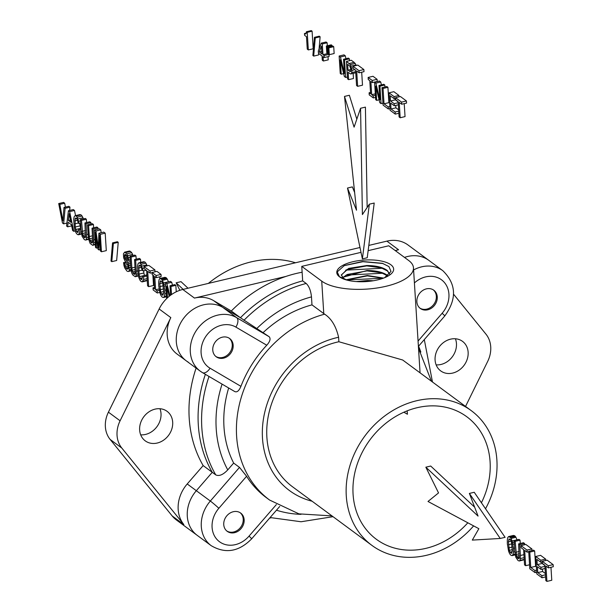 <?xml version="1.0" encoding="UTF-8"?>
<svg xmlns="http://www.w3.org/2000/svg" width="612" height="612" viewBox="0 0 612 612"><rect width="100%" height="100%" fill="white"/><g stroke="black" fill="none" stroke-linecap="round" stroke-linejoin="round"><path stroke-width="0.92" d="M307.232 32.344L312.089 31.189L313.191 48.769L308.333 49.924L307.232 32.344L306.428 31.748L305.954 33.844L304.462 33.515L304.577 35.297L306.482 36.705L307.262 49.128L308.333 49.924M312.089 31.189L311.286 30.6L306.428 31.748M305.962 33.828L305.342 33.974M306.321 33.071L304.462 33.515M318.676 53.435L318.546 54.95L313.688 56.105L315.264 37.936L314.438 37.332L312.877 55.501L313.688 56.105M319.066 48.968L320.122 36.789L315.264 37.936M320.122 36.789L319.296 36.177L314.438 37.332M328.024 56.664L328.223 59.869L323.365 61.016L323.09 56.694L324.253 57.551L324.13 55.539L322.968 54.682L322.287 43.942L321.216 43.154L318.301 51.041L318.439 53.259L322.034 55.906L322.302 60.236L323.365 61.016M328.996 54.46L329.118 56.403L324.253 57.551M328.927 54.407L324.13 55.539M328.491 54.024L327.825 53.527L322.968 54.682M327.336 45.755L327.145 42.794L322.287 43.942M327.145 42.794L326.074 41.998L321.216 43.154M321.415 46.076L319.303 51.974L321.904 53.902L321.415 46.076M321.744 51.4L319.303 51.974M332.071 46.298L332.018 45.426L331.222 44.837L326.357 45.992L326.793 52.831L327.588 53.42L327.16 46.581L326.357 45.992M328.445 53.221L327.588 53.42M332.018 45.426L327.16 46.581M329.287 54.675L334.144 53.519L333.716 46.68L332.928 46.099L328.07 47.246L328.499 54.093L329.287 54.675L328.858 47.835L328.07 47.246M333.716 46.68L328.858 47.835M343.646 73.624L341.221 74.205L340.318 59.892L344.349 76.515L345.612 77.449L344.51 59.991L343.523 59.265L344.426 73.57L340.425 56.977L339.14 56.029L340.241 73.478L341.221 74.205M347.417 77.02L345.612 77.449M349.49 60.687L349.368 58.844L344.51 59.991M349.368 58.844L348.381 58.109L343.523 59.265M345.971 58.683L345.283 55.822L340.425 56.977M345.283 55.822L343.998 54.873L339.14 56.029M353.147 73.386L353.476 78.512L348.611 79.667L348.151 72.293L350.554 73.953L351.464 73.784L352.045 70.357L350.339 64.604L346.43 61.414L347.532 78.864L348.611 79.667M355.763 72.767L351.464 73.784M355.687 71.658L351.984 72.537M354.899 69.676L352.045 70.357M353.078 67.756L351.747 68.07M356.184 65.484L356.039 64.987L351.173 66.134M356.039 64.987L355.197 63.457L350.339 64.604M355.197 63.457L354.118 62.348L349.261 63.495M354.118 62.348L351.288 60.259L346.43 61.414M349.812 66.088L347.647 64.352L348.014 70.158L350.118 71.589L350.89 70.893L350.921 69.516L349.812 66.088M350.661 71.459L350.118 71.589M350.89 70.808L349.383 71.168M350.913 69.47L348.014 70.158M361.692 72.216L362.503 85.183L357.645 86.338L356.681 70.992L359.152 72.82L359.022 70.709L352.979 66.249L353.116 68.36L355.595 70.196L356.567 85.535L357.645 86.338M359.022 70.709L363.88 69.554L364.01 71.673L359.152 72.82M363.88 69.554L357.836 65.094L352.979 66.249M370.52 92.443L369.105 92.779L369.235 94.891L373.335 97.92L373.198 95.809L371.691 94.692L370.864 81.465L372.371 82.582L372.234 80.463L368.133 77.441L368.271 79.552L369.778 80.662L370.612 93.896L369.105 92.779M375.546 97.392L373.335 97.92M375.416 95.281L373.198 95.809M375.324 93.835L371.691 94.692M372.234 80.463L377.091 79.315L377.229 81.427L372.371 82.582M377.091 79.315L372.999 76.286L368.133 77.441M379.096 99.802L376.663 100.383L375.768 86.07L379.8 102.694L381.062 103.627L379.96 86.17L378.973 85.443L379.876 99.748L375.875 83.156L374.59 82.207L375.692 99.657L376.663 100.383M382.951 103.176L381.062 103.627M384.94 86.958L384.818 85.022L379.96 86.17M384.818 85.022L383.831 84.288L378.973 85.443M381.421 84.861L380.733 82L375.875 83.156M380.733 82L379.448 81.052L374.59 82.207M389.974 108.599L388.329 108.99L388.192 106.878L384.022 103.795L383.058 88.457L381.972 87.661L383.074 105.111L388.329 108.99M389.844 106.488L388.192 106.878M389.637 103.206L388.88 102.648L384.022 103.795M388.88 102.648L387.916 87.309L383.058 88.457M387.916 87.309L386.838 86.506L381.972 87.661M398.871 113.258L395.26 114.115L395.13 111.996L391.03 108.974L390.663 103.061L394.312 105.761L394.182 103.673L390.525 100.972L390.196 95.747L394.204 98.7L394.067 96.589L388.98 92.833L390.081 110.282L395.26 114.115M398.733 111.147L395.13 111.996M398.657 109.862L395.887 107.819L391.03 108.974M395.887 107.819L395.742 105.425M398.336 104.805L394.312 105.761M398.205 102.717L394.182 103.673M398.152 101.867L395.39 99.825L390.525 100.972M395.39 99.825L395.298 98.44M395.566 98.379L394.204 98.7M399.016 96.834L398.932 95.441L394.067 96.589M398.932 95.441L393.845 91.685L388.98 92.833M404.226 103.635L405.045 116.594L400.187 117.749L399.223 102.411L401.694 104.231L401.564 102.12L395.52 97.66L395.65 99.771L398.137 101.607L399.101 116.946L400.187 117.749M401.564 102.12L406.422 100.972L406.552 103.084L401.694 104.231M406.422 100.972L400.378 96.505L395.52 97.66M356.819 119.172L349.36 95.265L344.502 96.413L356.505 210.214L347.501 188.045L362.38 258.891L369.357 204.186L362.403 214.567L360.56 108.27L354.088 127.143L344.502 96.413M354.639 192.497L352.359 186.897L347.501 188.045M369.357 204.186L374.215 203.039L367.238 257.744L362.38 258.891M367.162 207.468L365.418 107.123L360.56 108.27M69.653 210.444L69.975 207.131L68.85 206.305L63.992 207.453L62.883 220.802L59.838 204.385L58.714 203.559L62.455 222.982L63.633 223.854L65.109 208.279L63.992 207.453M65.415 207.116L64.696 203.238L59.838 204.385M64.696 203.238L63.579 202.411L58.714 203.559M66.915 223.074L63.633 223.854M69.975 207.131L65.109 208.279M71.665 225.859L67.634 226.815L68.177 222.317L71.436 224.726L72.621 230.487L73.723 231.305L69.638 211.622L68.437 210.735L66.555 226.012L67.634 226.815M75.23 230.953L73.723 231.305M75.559 215.608L74.496 210.467L69.638 211.622M74.496 210.467L73.295 209.579L68.437 210.735M69.194 213.695L68.414 220.458L70.938 222.317L69.194 213.695M70.464 219.976L68.414 220.458M80.945 228.284L78.726 228.812L77.846 232.499L76.431 231.313L75.207 227.006L75.069 218.943L75.582 218.033L76.332 218.124L77.441 219.853L78.244 223.013L79.369 223.839L77.227 217.176L76.202 216.036L74.993 215.745L74.151 216.801L73.715 219.241L74.213 227.09L75.008 230.433L76.072 232.92L77.357 234.45L78.428 234.778L79.713 232.369L79.851 229.645L78.726 228.812M78.206 232.101L77.227 232.338M78.611 230.8L76.431 231.313M75.207 227.006L80.065 225.859L80.608 228.368L75.75 229.515M80.065 225.859L79.851 223.724M78.275 223.036L74.886 223.839M77.563 220.243L74.825 220.894M76.707 218.553L75.069 218.943M80.646 223.541L79.369 223.839M80.478 220.81L78.864 221.192M83.354 218.897L82.995 217.78L78.137 218.928M82.995 217.78L82.085 216.028L77.227 217.176M82.085 216.028L81.059 214.888L76.202 216.036M81.059 214.888L79.851 214.598L74.993 215.745M81.534 234.044L78.428 234.778M81.434 233.577L79.223 234.098M81.258 232.002L79.713 232.369M81.014 229.37L79.851 229.645M81.082 230.41L82.1 236.293L84.341 239.606L85.565 240.072L86.353 239.437L86.713 234.564L86.032 223.755L84.938 222.944L85.428 237.242L84.946 237.747L84.211 237.494L82.819 235.314L81.488 220.397L80.401 219.593L81.082 230.41M88.641 239.346L85.565 240.072M93.644 227.794L93.437 224.482L92.351 223.678L87.493 224.833L88.533 238.91L86.353 239.437M88.35 237.219L86.736 237.601M88.082 234.243L86.713 234.564M90.981 224.007L90.89 222.6L86.032 223.755M90.89 222.6L89.796 221.789L84.938 222.944M85.435 237.204L84.211 237.494M85.626 236.094L83.416 236.615M85.634 234.641L82.819 235.314M85.558 232.82L82.406 233.57M85.412 230.563L82.176 231.336M86.552 222.561L86.346 219.241L81.488 220.397M86.346 219.241L85.259 218.446L80.401 219.593M88.533 238.91L90.148 243.454L92.657 245.313L93.445 244.67L93.804 239.805L93.123 228.987L92.022 228.177L92.741 241.174L92.519 242.474L92.037 242.979L91.303 242.727L89.49 238.802L88.572 225.629L87.493 224.833M95.373 244.662L92.657 245.313M95.35 244.219L93.445 244.67M95.243 242.505L93.82 242.842M95.051 239.506L93.804 239.805M98.058 229.118L97.981 227.84L93.123 228.987M97.981 227.84L96.887 227.029L92.022 228.177M92.527 242.436L91.303 242.727M92.718 241.327L90.507 241.855M92.726 239.881L89.903 240.547M92.649 238.053L89.49 238.802M92.504 235.804L89.26 236.569M93.437 224.482L88.572 225.629M97.775 247.783L96.459 248.09L95.457 232.246L97.989 249.222L98.999 249.971L99.519 235.253L100.521 251.096L101.439 251.769L100.337 234.32L98.899 233.256L98.364 247.539L95.9 231.038L94.455 229.967L95.549 247.424L96.459 248.09M100.429 249.635L98.999 249.971M100.337 234.32L105.203 233.164L106.297 250.622L101.439 251.769M105.203 233.164L103.765 232.109L98.899 233.256M101.179 232.721L100.758 229.89L95.9 231.038M100.758 229.89L99.312 228.819L94.455 229.967M113.373 243.484L118.231 242.337L116.655 260.498L111.797 261.653L113.373 243.484L112.547 242.88L110.986 261.049L111.797 261.653M118.231 242.337L117.405 241.725L112.547 242.88M126.531 262.953L124.626 263.405L123.555 262.617L123.961 265.455L124.672 267.849L126.906 271.032L128.092 271.529L128.933 271.093L129.4 269.785L128.581 263.757L125.032 258.692L124.45 256.298L124.741 254.615L125.812 254.661L127.044 256.459L127.717 259.503L128.788 260.291L128.451 257.736L126.845 253.819L124.611 252.167L123.425 253.858L123.639 257.828L124.925 260.819L127.678 264.552L128.398 267.1L128.038 269.066L126.822 268.959L125.338 266.832L124.626 263.405M125.85 262.074L123.555 262.617M131.19 270.795L128.092 271.529M131.136 270.565L128.933 271.093M130.968 269.41L129.4 269.785M130.746 267.345L129.469 267.651M130.585 265.118L129.163 265.455M130.478 263.313L128.581 263.757M130.371 261.661L127.724 262.288M130.264 259.978L126.615 260.842M127.671 259.213L125.667 259.687M127.503 258.103L125.032 258.692M127.212 257.025L124.634 257.629M126.676 255.77L124.45 256.298M126.011 254.883L124.488 255.242M125.361 254.47L124.741 254.615M130.264 259.947L128.788 260.291M130.257 259.893L128.788 260.245M130.096 257.346L128.451 257.736M132.988 255.541L132.643 254.416L127.786 255.571M132.643 254.416L131.702 252.672L126.845 253.819M131.702 252.672L130.501 251.425L125.644 252.572M130.501 251.425L129.469 251.019L124.611 252.167M128.222 268.622L126.822 268.959M128.382 267.528L126.003 268.087M128.245 266.143L125.338 266.832M127.686 264.568L124.871 265.233M130.708 267.054L131.733 272.944L132.682 274.872L135.191 276.723L135.986 276.081L136.338 271.215L135.657 260.398L134.564 259.587L135.283 272.592L135.061 273.893L134.571 274.398L133.837 274.138L132.031 270.213L131.113 257.04L130.027 256.244L130.708 267.054M138.434 275.951L135.191 276.723M138.335 275.522L135.986 276.081M137.983 273.87L136.361 274.252M137.654 270.902L136.338 271.215M140.714 262.41L140.515 259.251L135.657 260.398M140.515 259.251L139.421 258.44L134.564 259.587M135.068 273.847L133.837 274.138M135.252 272.738L133.041 273.266M135.26 271.292L132.444 271.957M135.183 269.471L132.031 270.213M135.045 267.214L131.802 267.98M136.185 259.205L135.971 255.893L131.113 257.04M135.971 255.893L134.892 255.089L130.027 256.244M146.895 274.895L142.535 275.928L141.655 279.623L140.24 278.437L139.016 274.122L138.878 266.059L139.398 265.149L140.14 265.241L141.25 266.977L142.053 270.137L143.177 270.963L141.035 264.3L140.01 263.16L138.802 262.862L137.96 263.917L137.532 266.358L138.021 274.207L138.817 277.55L139.88 280.044L141.165 281.566L142.236 281.895L143.522 279.493L143.659 276.762L142.535 275.928M142.015 279.225L141.035 279.454M142.42 277.917L140.24 278.437M139.016 274.122L143.874 272.975L144.417 275.484L139.559 276.632M143.874 272.975L143.659 270.848M142.083 270.16L138.695 270.963M141.372 267.368L138.633 268.018M140.515 265.677L138.878 266.059M146.245 270.236L143.177 270.963M144.088 267.98L142.673 268.308M147.102 265.822L146.804 264.897L141.946 266.044M146.804 264.897L145.893 263.145L141.035 264.3M145.893 263.145L144.868 262.005L140.01 263.16M144.868 262.005L143.659 261.714L138.802 262.862M147.255 280.61L142.236 281.895M147.224 280.227L143.032 281.214M147.125 278.636L143.522 279.493M146.964 275.981L143.659 276.762M152.87 275.125L153.52 285.498L148.662 286.645L147.699 271.307L150.169 273.128L150.039 271.017L143.996 266.557L144.134 268.668L146.612 270.504L147.584 285.842L148.662 286.645M152.074 272.684L150.169 273.128M155.02 271.812L154.897 269.869L150.039 271.017M154.897 269.869L148.854 265.409L143.996 266.557M154.446 287.518L153.031 287.854L153.161 289.966L157.261 292.995L157.131 290.884L155.624 289.767L154.79 276.54L156.297 277.657L156.167 275.538L152.067 272.516L152.197 274.627L153.704 275.737L154.538 288.971L153.031 287.854M159.793 292.398L157.261 292.995M159.311 290.363L157.131 290.884M159.089 288.948L155.624 289.767M159.854 278.613L159.74 276.838M156.167 275.538L161.025 274.39L161.155 276.502L156.297 277.657M161.025 274.39L156.924 271.361L152.067 272.516M158.73 285.758L159.977 293.179L161.048 295.673L162.333 297.195L163.534 297.501L164.383 296.43L164.804 293.982L164.781 290.226L163.526 282.828L161.836 279.439L159.954 278.483L159.112 279.539L158.692 281.987L158.73 285.758M166.51 296.797L163.534 297.501M166.456 295.94L164.383 296.43M166.311 293.63L164.804 293.982M166.074 289.92L164.781 290.226M165.814 285.804L164.314 286.164M165.699 283.976L163.955 284.389M168.438 281.849L163.526 282.828M168.384 281.673L167.313 279.179L162.448 280.327M167.313 279.179L166.694 278.292L161.836 279.439M166.694 278.292L166.036 277.634L161.178 278.789M166.036 277.634L164.812 277.335L159.954 278.483M159.793 283.639L160.711 292.253L161.392 294.058L162.937 295.198L163.702 292.329L162.792 283.746L162.103 281.918L160.558 280.778L159.793 283.639L162.509 282.996M163.22 285.796L159.854 286.592M161.645 281.313L160.046 281.688M163.121 294.862L162.203 295.083M163.542 293.546L161.392 294.058M163.687 291.549L160.711 292.253M163.603 288.94L160.183 289.751M167.504 297.784L166.785 286.378L169.195 296.307M176.248 291.802L175.835 285.33L170.977 286.485L169.991 285.75L170.587 295.229M171.49 294.579L170.977 286.485M175.835 285.33L174.848 284.603L169.991 285.75M172.439 285.169L171.75 282.316L166.892 283.463L165.607 282.514L166.625 298.618M169.861 295.78L166.892 283.463M171.75 282.316L170.465 281.367L165.607 282.514M507.348 543.861L508.603 551.282L509.666 553.776L510.951 555.298L512.152 555.612L513.009 554.541L513.422 552.085L513.399 548.329L512.152 540.932L510.454 537.543L508.572 536.586L507.731 537.642L507.31 540.098L507.348 543.861M515.212 554.885L512.152 555.612M515.082 554.044L513.009 554.541M514.83 551.756L513.422 552.085M514.577 548.054L513.399 548.329M514.317 543.938L512.933 544.267M514.202 542.11L512.573 542.492M517.025 539.838L512.152 540.932M517.01 539.784L515.931 537.282L511.074 538.43M515.931 537.282L515.312 536.395L510.454 537.543M515.312 536.395L514.654 535.737L509.796 536.892M514.654 535.737L513.437 535.439L508.572 536.586M508.419 541.75L509.329 550.356L510.018 552.162L511.556 553.302L512.321 550.433L511.41 541.849L510.722 540.021L509.176 538.881L508.419 541.75L511.127 541.107M511.839 543.9L508.48 544.695M510.263 539.417L508.664 539.799M511.747 552.973L510.821 553.187M512.168 551.649L510.018 552.162M512.305 549.653L509.329 550.356M512.221 547.052L508.802 547.862M514.784 551.343L515.801 557.226L518.043 560.538L519.267 561.005L520.055 560.362L520.414 555.497L519.733 544.68L518.632 543.877L519.129 558.175L518.647 558.679L517.913 558.427L516.513 556.239L515.182 541.329L514.103 540.526L514.784 551.343M524.239 559.758L519.267 561.005M524.216 559.383L520.055 560.362M524.109 557.662L520.437 558.534M523.918 554.663L520.414 555.497M524.668 544.734L524.591 543.533L519.733 544.68M524.591 543.533L523.497 542.722L518.632 543.877M519.137 558.136L517.913 558.427M519.328 557.027L517.117 557.547M519.336 555.574L516.513 556.239M519.259 553.753L516.1 554.495M519.114 551.496L515.87 552.269M520.254 543.494L520.047 540.174L515.182 541.329M520.047 540.174L518.961 539.379L514.103 540.526M529.548 564.769L525.647 565.695L524.683 550.356L527.154 552.177L527.024 550.066L520.98 545.606L521.11 547.717L523.597 549.553L524.561 564.891L525.647 565.695M528.737 551.802L527.154 552.177M531.981 550.532L531.882 548.918L527.024 550.066M531.882 548.918L525.838 544.458L520.98 545.606M536.701 572.251L535.056 572.641L534.926 570.529L530.757 567.454L529.785 552.108L528.707 551.313L529.801 568.762L535.056 572.641M536.571 570.139L534.926 570.529M536.364 566.857L535.615 566.299L530.757 567.454M535.615 566.299L534.651 550.961L529.785 552.108M534.651 550.961L533.565 550.157L528.707 551.313M545.598 576.909L541.995 577.766L541.857 575.655L537.764 572.625L537.39 566.72L541.039 569.412L540.909 567.324L537.26 564.631L536.931 559.399L540.932 562.351L540.801 560.24L535.714 556.484L536.808 573.941L541.995 577.766M545.468 574.798L541.857 575.655M545.384 573.521L542.622 571.478L537.764 572.625M542.622 571.478L542.469 569.076M545.07 568.456L541.039 569.412M544.94 566.368L540.909 567.324M544.887 565.519L542.117 563.476L537.26 564.631M542.117 563.476L542.033 562.091M542.293 562.03L540.932 562.351M545.743 560.485L545.659 559.093L540.801 560.24M545.659 559.093L540.572 555.336L535.714 556.484M550.961 567.286L551.772 580.253L546.914 581.4L545.95 566.062L548.421 567.882L548.291 565.771L542.247 561.311L542.385 563.423L544.864 565.259L545.835 580.597L546.914 581.4M548.291 565.771L553.149 564.624L553.286 566.735L548.421 567.882M553.149 564.624L547.105 560.164L542.247 561.311M183.164 289.377L176.149 282.805L179.859 290.31M188.022 288.221L181.014 281.658L176.149 282.805M438.536 492.912L428.002 501.473L478.859 528.692L472.303 540.098L500.233 538.468L469.373 493.425L478.064 516.092L425.845 467.193L438.536 492.912M469.373 493.425L474.231 492.278L505.091 537.321L500.233 538.468M474.652 507.195L430.703 466.038L425.845 467.193M373.419 280.747L367.667 280.48L356.13 281.574M371.844 280.992L357.706 281.665M383.15 278.261L367.376 275.874L346.644 279.929M383.64 278.077L367.353 275.499L346.239 279.753M387.641 275.859L381.345 272.768L367.062 270.887L347.333 274.459L342.712 277.573M342.529 277.397L367.039 270.512C376.365 270.596 383.227 272.248 387.618 275.484L387.863 275.691M347.379 280.212A24.166 9.172 176.4 0 1 343.584 278.246L341.267 274.972L348.664 268.408L366.726 265.524C376.051 265.608 382.913 267.268 387.304 270.496L389.615 274.054M389.576 274.107L387.404 270.932L381.031 267.781L366.749 265.899L347.019 269.471L341.289 275.186M362.61 281.742L367.093 281.528M346.706 279.952L383.074 278.231M346.002 275.117L382.76 273.243M345.688 270.129L382.446 268.263M344.059 265.685L362.916 261.691L383.058 263.527M343.584 278.246L339.499 276.823L337.212 271.896L344.342 265.554L362.541 261.492L382.37 263.305L388.926 266.572L391.007 271.437L384.535 277.726M393.608 269.93A28.489 10.809 176.4 0 1 385.698 277.228A28.489 10.809 176.4 0 1 345.703 279.745A28.489 10.809 176.4 0 1 339.499 276.823A28.489 10.809 176.4 0 1 336.829 271.705A28.489 10.809 176.4 0 1 366.902 259.924A28.489 10.809 176.4 0 1 393.608 269.93M361.003 252.351L301.762 266.373L321.728 281.122A48.333 18.337 -3.6 0 0 376.502 288.076A48.333 18.337 -3.6 0 0 413.46 267.788A48.333 18.337 -3.6 0 0 408.709 260.521L388.742 245.779L368.141 250.66M413.46 267.788L420.062 372.838M485.523 508.756A83.706 70.587 126.4 0 0 471.309 410.683L402.688 360.009L338.872 341.741L338.589 337.258C336.065 326.28 331.413 318.584 324.62 314.17A108.01 91.081 126.4 0 0 281.673 336.692A108.01 91.081 126.4 0 0 269.617 500.065L266.342 497.655A108.01 91.081 126.4 0 1 246.59 476.281L239.506 467.384L233.662 463.077L227.763 469.886C223.128 474.782 219.127 476.45 215.761 474.897L212.265 472.311A127.449 107.475 -53.6 0 1 205.364 374.33A127.449 107.475 126.4 0 0 212.265 472.311L203.153 465.587A127.449 107.475 -53.6 0 1 196.092 368.095M321.728 281.122L323.771 313.581L324.62 314.17M301.762 266.373L302.672 280.877A127.449 107.475 126.4 0 0 251.517 307.576A127.449 107.475 126.4 0 0 240.424 317.735L269.173 336.73C270.864 338.666 270.06 341.496 266.763 345.229A108.01 91.081 -53.6 0 0 240.929 386.333L210.054 368.217A24.304 20.494 -53.6 0 1 205.265 337.273A24.304 20.494 -53.6 0 1 235.888 327.106L266.763 345.229M188.236 362.136A32.405 27.326 -53.6 0 1 186.209 360.797A32.405 27.326 -53.6 0 1 182.644 319.671A32.405 27.326 -53.6 0 1 222.676 307.323L240.424 317.735A127.449 107.475 -53.6 0 1 302.672 280.877L306.176 283.463C309.052 286.148 310.82 290.623 311.477 296.889A116.647 98.364 126.4 0 0 264.897 321.254A116.647 98.364 126.4 0 0 256.757 328.56M211.201 545.674C225.453 554.036 238.94 551.756 251.654 538.835A8.101 0.398 -139.1 0 0 249.038 536.12A24.304 20.494 -53.6 0 1 218.056 540.541A24.304 20.494 -53.6 0 1 218.867 508.274A8.101 0.398 40.9 0 0 210.337 501.044A32.405 27.326 -53.6 0 0 211.201 545.674L197.186 535.332A32.405 27.326 -53.6 0 1 196.33 490.702L212.265 472.311L196.33 490.702L210.337 501.044L239.506 467.384M368.814 245.412L386.883 241.136A32.405 27.326 -53.6 0 1 408.013 244.984L428.798 260.337A32.405 27.326 -53.6 0 0 404.501 257.415A32.405 27.326 -53.6 0 1 428.798 260.337L442.805 270.68C456.384 283.945 457.034 299.038 444.763 315.976A8.101 0.398 -139.1 0 0 442.147 313.26L418.065 341.045M323.771 313.581L311.982 304.868L311.477 296.889M311.982 304.868A108.01 91.081 126.4 0 0 269.066 327.374A108.01 91.081 126.4 0 0 263.328 332.423M407.102 410.866L407.393 414.232A48.333 18.337 -3.6 0 0 407.447 414.217L407.148 410.851M407.393 414.232L403.889 412.22M228.658 387.993A108.01 91.081 126.4 0 0 233.662 463.077M240.929 386.333C239.055 390.846 236.989 392.583 234.733 391.542L202.457 372.616A8.101 4.338 -59.6 0 0 210.054 368.217M481.422 502.773A76.148 64.206 126.4 0 0 458.495 411.708A76.148 64.206 126.4 0 0 450.547 408.533A76.148 64.206 126.4 0 0 384.849 424.093A76.148 64.206 126.4 0 0 369.067 532.807A76.148 64.206 126.4 0 0 392.613 547.503A76.148 64.206 126.4 0 0 458.312 531.943A76.148 64.206 126.4 0 0 467.836 522.793M212.769 350.079A11.337 9.562 -53.6 0 1 218.446 338.918A11.337 9.562 -53.6 0 1 229.707 338.543A11.337 9.562 -53.6 0 1 233.172 345.245A11.337 9.562 -53.6 0 1 227.496 356.406A11.337 9.562 -53.6 0 1 216.235 356.788A11.337 9.562 -53.6 0 1 212.769 350.079M223.747 524.614A11.337 9.562 -53.6 0 1 229.431 513.453A11.337 9.562 -53.6 0 1 240.692 513.07A11.337 9.562 -53.6 0 1 244.157 519.779A11.337 9.562 -53.6 0 1 238.473 530.941A11.337 9.562 -53.6 0 1 227.213 531.323A11.337 9.562 -53.6 0 1 223.747 524.614M471.309 410.683A83.706 70.587 126.4 0 0 381.207 418.738A83.706 70.587 126.4 0 0 371.859 545.353A83.706 70.587 126.4 0 0 461.961 537.298A83.706 70.587 126.4 0 0 473.619 525.884M338.872 341.741A83.706 70.587 126.4 0 0 301.808 360.108A83.706 70.587 126.4 0 0 292.459 486.724L371.859 545.353M416.856 301.754A11.337 9.562 -53.6 0 1 422.54 290.593A11.337 9.562 -53.6 0 1 433.801 290.21A11.337 9.562 -53.6 0 1 437.266 296.919A11.337 9.562 -53.6 0 1 431.582 308.081A11.337 9.562 -53.6 0 1 420.329 308.456A11.337 9.562 -53.6 0 1 416.856 301.754M186.209 360.797A32.405 27.326 -53.6 0 1 182.644 319.671A32.405 27.326 -53.6 0 1 222.676 307.323L236.683 317.674A32.405 27.326 -53.6 0 0 196.651 330.021A32.405 27.326 -53.6 0 0 200.223 371.14L202.457 372.616A8.101 4.338 -59.6 0 1 202.251 372.478A32.405 27.326 -53.6 0 1 200.223 371.14L177.097 354.073A32.405 27.326 -53.6 0 1 170.817 317.605L120.097 420.788A27.272 22.996 -53.6 0 0 121.811 448.061L183.837 524.545A32.405 27.326 -53.6 0 1 187.218 483.97L196.33 490.702A32.405 27.326 -53.6 0 0 197.186 535.332L176.409 519.986A32.405 27.326 -53.6 0 1 172.163 515.924L110.137 439.439A27.272 22.996 -53.6 0 1 108.416 412.167L159.143 308.983A32.405 27.326 -53.6 0 1 182.789 289.461L359.986 247.5M455.404 338.765A18.36 15.484 -53.6 0 1 456.453 343.592A18.36 15.484 -53.6 0 1 436.134 364.859M159.962 408.732A18.36 15.484 -53.6 0 1 161.01 413.551A18.36 15.484 -53.6 0 1 140.691 434.826M208.34 283.41A102.609 86.522 -53.6 0 1 295.504 262.77M395.39 250.683A32.405 27.326 -53.6 0 1 398.557 249.757L386.883 241.136M285.965 276.417L194.463 298.082A32.405 27.326 -53.6 0 1 213.565 300.599L231.313 311.011A127.449 107.475 -53.6 0 1 285.965 276.417A127.449 107.475 -53.6 0 1 302.129 272.225M213.565 300.599L222.676 307.323L240.424 317.735L231.313 311.011M187.218 483.97L203.153 465.587M395.207 250.553L398.557 249.757M139.643 429.999A18.36 15.484 -53.6 0 1 148.838 411.93A18.36 15.484 -53.6 0 1 167.068 411.318A18.36 15.484 -53.6 0 1 172.683 422.173A18.36 15.484 -53.6 0 1 163.481 440.242A18.36 15.484 -53.6 0 1 145.251 440.862A18.36 15.484 -53.6 0 1 139.643 429.999M271.047 517.813L269.571 518.165M435.086 360.04A18.36 15.484 -53.6 0 1 444.289 341.97A18.36 15.484 -53.6 0 1 462.519 341.358A18.36 15.484 -53.6 0 1 468.134 352.214A18.36 15.484 -53.6 0 1 458.931 370.283A18.36 15.484 -53.6 0 1 440.701 370.895A18.36 15.484 -53.6 0 1 435.086 360.04M453.553 294.188L485.959 334.152A27.272 22.996 -53.6 0 1 487.68 361.424L465.548 406.429M215.776 356.421A11.337 9.562 126.4 0 0 226.838 355.526A11.337 9.562 126.4 0 0 232.239 344.556A11.337 9.562 126.4 0 0 229.225 338.214M226.761 530.956A11.337 9.562 126.4 0 0 237.816 530.061A11.337 9.562 126.4 0 0 243.224 519.091A11.337 9.562 126.4 0 0 240.21 512.749M419.87 308.096A11.337 9.562 126.4 0 0 430.924 307.193A11.337 9.562 126.4 0 0 436.333 296.231A11.337 9.562 126.4 0 0 433.319 289.881M235.888 327.106A8.101 4.338 120.4 0 0 236.683 317.674L269.173 336.73M306.176 283.463A127.449 107.475 126.4 0 0 255.02 310.162A127.449 107.475 126.4 0 0 243.928 320.328M209.021 376.472A127.449 107.475 126.4 0 0 215.761 474.897M222.072 384.129A116.647 98.364 126.4 0 0 227.763 469.886M218.867 508.274L246.59 476.281M276.463 510.209A116.647 98.364 126.4 0 0 300.997 514.355M276.379 504.563L249.038 536.12M420.834 352.084A116.647 98.364 126.4 0 0 418.585 346.193M338.589 337.258A88.564 74.687 126.4 0 0 299.459 356.666A88.564 74.687 126.4 0 0 262.64 440.265A88.564 74.687 126.4 0 0 312.089 501.22M414.408 282.928A24.304 20.494 -53.6 0 1 443.998 282.04A24.304 20.494 -53.6 0 1 442.147 313.26M413.597 269.953A32.405 27.326 -53.6 0 1 442.805 270.68M183.837 524.545L172.163 515.924M194.463 298.082L182.789 289.461M170.817 317.605L159.143 308.983M120.097 420.788L108.416 412.167M121.811 448.061L110.137 439.439M270.106 517.538L301.058 521.753L333.027 516.681M279.715 506.453L251.654 538.835M424.3 339.591L432.477 382.01M418.401 346.4L444.763 315.976M331.964 515.901L298.916 513.858L269.617 500.065M418.524 348.289L431.414 381.222"/></g></svg>

